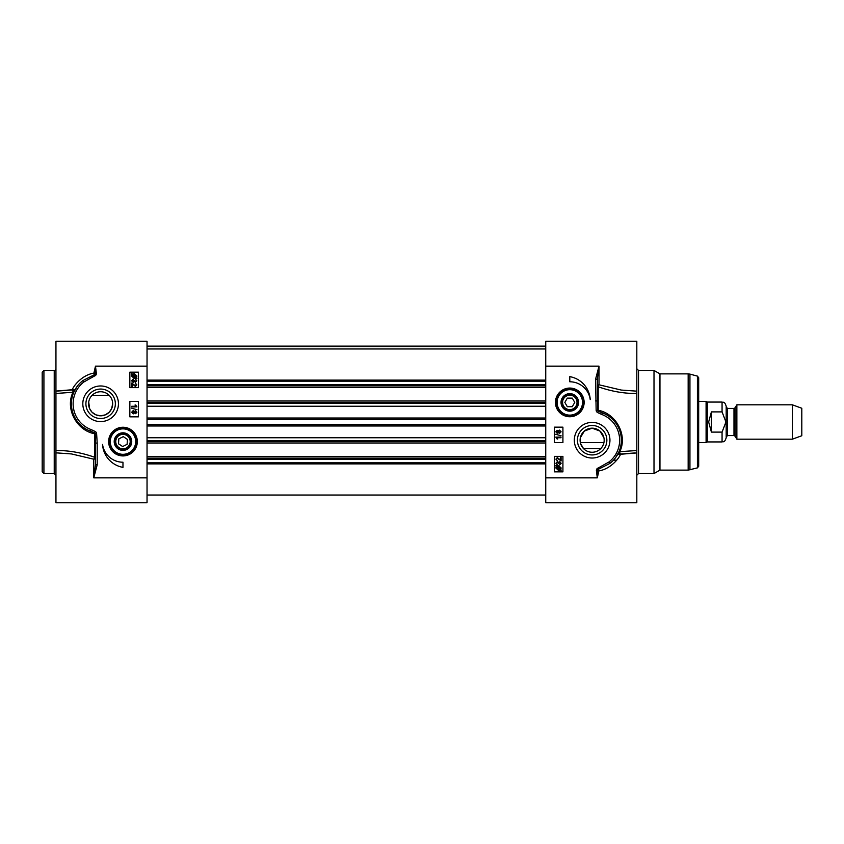 <?xml version="1.0" encoding="UTF-8"?>
<svg xmlns="http://www.w3.org/2000/svg" width="844" height="844" viewBox="0 0 844 844"><rect width="100%" height="100%" fill="white"/><g stroke="black" fill="none" stroke-linecap="round" stroke-linejoin="round"><path stroke-width="1.27" d="M42.2 459.104L42.2 456.973M42.2 422L42.2 471.838L43.92 473.558L43.92 370.442L42.2 372.162L42.2 422M42.2 447.077L42.2 445.263M42.2 426.252L42.2 425.292M42.2 408.96L42.2 403.759M42.2 435.546L42.2 434.565M42.2 416.06L42.2 415.185M57.297 452.933L55.947 452.933L55.947 502.771L147.035 502.771L147.035 341.229L55.947 341.229L55.947 391.067L75.148 389.495M55.947 450.538L55.947 393.462L72.985 392.26C64.798 409.234 77.173 430.693 94.549 433.721L94.549 457.237A1.72 0.612 -70.3 0 1 93.758 459.199A1.72 1.287 180 0 0 95.477 457.912A1.72 0.749 0 0 0 94.549 457.237C81.478 452.595 68.607 450.358 55.947 450.538L55.947 452.954M55.947 391.046L55.947 393.462M147.035 366.148L95.477 366.148L93.884 373.111L94.233 374.789A1.245 1.245 0 0 0 95.108 373.396L96.343 373.196L95.477 366.148L95.108 373.396L93.884 373.111C81.53 375.116 73.027 386.657 72.194 389.97A1.72 1.625 23.2 0 1 73.776 392.281L72.985 392.26A1.72 0.77 81.2 0 0 72.194 389.97L57.35 391.067M80.127 382.976L82.849 380.602L83.904 381.963L94.57 375.981L94.233 374.789L82.849 380.602A29.213 29.213 0 0 0 90.466 431.178L94.496 432.719M94.507 432.719A1.435 1.435 0 0 1 95.182 433.805L94.549 433.721A1.72 0.749 -77.2 0 0 94.507 432.719L95.245 431.484L91.068 429.564L90.466 431.178L87.565 429.912M95.477 443.068L95.477 464.77L97.197 464.77L97.197 443.068L95.477 443.068L95.182 433.805L96.617 433.668A2.88 2.88 0 0 0 95.245 431.484M95.477 464.77L93.758 477.852L97.197 464.77M73.776 392.281L77.12 386.436M57.234 452.933L71.466 453.935L93.758 459.199L93.758 477.852L147.035 477.852M137.319 441.591A14.348 14.348 0 0 0 120.829 427.412A14.348 14.348 0 0 0 109.266 445.822A14.348 14.348 0 0 0 137.319 441.591M118.445 403.78A17.819 17.819 0 0 0 91.722 388.356A17.819 17.819 0 0 0 91.722 419.215A17.819 17.819 0 0 0 118.445 403.78M122.971 467.365A24.75 24.75 0 0 1 102.546 444.408A20.625 20.625 0 0 0 122.971 462.217L122.971 467.365M129.849 387.628L129.849 372.162L138.437 372.162L138.437 387.628L129.849 387.628M129.849 416.841L129.849 401.375L138.437 401.375L138.437 416.841L129.849 416.841M135.62 410.712L136.95 412.188L135.61 413.687L134.576 412.927L133.246 413.898L131.685 412.199L133.268 410.5L134.576 411.492L135.62 410.712M135.641 411.366L136.433 412.199L135.61 413.032L134.818 412.21L135.641 411.366M133.268 411.155L134.301 412.188L133.246 413.243L132.213 412.21L133.268 411.155M137.013 409.709L131.685 408.211L137.013 409.709M131.78 406.259L135.81 406.259L135.04 404.993L135.662 404.993L136.95 406.892L131.78 406.892L131.78 406.259M131.675 386.457L131.675 383.049L135.441 385.792L136.327 384.822L135.367 383.165L136.855 384.843L135.42 386.447L132.286 383.925L132.286 386.457L131.675 386.457M133.13 379.758L132.118 380.771L133.194 381.836L134.122 380.38L135.525 381.604L136.338 380.76L135.515 379.188L136.855 380.749L135.515 382.258L134.47 381.541L133.204 382.501L131.59 380.771L133.046 379.125L133.13 379.758M137.023 378.207L134.259 378.481L131.59 376.034L131.759 373.512L132.455 374.135L134.249 373.554L136.928 376.034L136.369 377.616L137.023 378.207M135.525 377.479L134.238 377.785L132.181 376.013L132.603 374.873L135.525 377.479M135.895 377.194L132.951 374.567L134.259 374.261L136.338 376.034L135.895 377.194M109.836 445.653A13.747 13.747 0 0 1 126.03 428.182A13.747 13.747 0 0 1 133.057 450.939A13.747 13.747 0 0 1 109.836 445.653M114.594 444.176A8.767 8.767 0 0 0 130.008 446.824A8.767 8.767 0 0 0 124.458 432.951A8.767 8.767 0 0 0 114.594 444.176M115.818 445.147A7.986 7.986 0 0 1 123.467 433.616A7.986 7.986 0 0 1 129.628 446.012A7.986 7.986 0 0 1 115.818 445.147M116.514 444.809A7.216 7.216 0 0 1 123.414 434.386A7.216 7.216 0 0 1 128.984 445.579A7.216 7.216 0 0 1 116.514 444.809M122.665 446.539L118.529 443.796L118.835 438.848L123.277 436.643L127.412 439.386L127.106 444.334L122.665 446.539M115.354 403.78A14.717 14.717 0 0 1 93.273 416.535A14.717 14.717 0 0 1 93.273 391.036A14.717 14.717 0 0 1 115.354 403.78M88.715 402.113L89.633 408.665L91.996 412.167L95.91 414.847L100.626 415.818L105.352 414.847L109.266 412.167L111.63 408.665L112.663 403.78A12.027 12.027 0 0 1 94.612 414.204A12.027 12.027 0 0 1 94.612 393.367A12.027 12.027 0 0 1 112.663 403.78L112.547 402.113M109.235 395.372L92.028 395.372M698.684 401.375L706.09 401.375L706.09 442.625L698.684 442.625M736.865 422L736.865 439.186L792.358 439.186L792.358 404.814L736.865 404.814L736.865 422M722.063 432.107L722.063 441.939C723.319 441.138 724.257 443.416 726.188 437.814L726.188 406.186C724.257 400.583 723.319 402.862 722.063 402.06L722.063 411.893L725.945 422L722.063 432.107L711.408 432.107L708.654 422L711.408 411.893L722.063 411.893M711.408 432.107L711.408 411.893M722.063 402.06L707.283 402.06L707.283 441.939L722.063 441.939M792.358 404.814L801.8 408.253L801.8 435.747L792.358 439.186M561.028 402.409A8.767 8.767 0 0 0 568.065 410.996A8.767 8.767 0 0 0 578.488 403.569A8.767 8.767 0 0 0 570.375 393.663A8.767 8.767 0 0 0 561.028 402.409M561.809 402.409A7.986 7.986 0 0 0 573.793 409.329A7.986 7.986 0 0 0 573.793 395.488A7.986 7.986 0 0 0 561.809 402.409M556.048 402.409A13.747 13.747 0 0 1 576.674 390.498A13.747 13.747 0 0 1 576.674 414.32A13.747 13.747 0 0 1 556.048 402.409M555.447 402.409A14.348 14.348 0 0 0 576.969 414.826A14.348 14.348 0 0 0 576.969 389.991A14.348 14.348 0 0 0 555.447 402.409M562.579 402.409A7.216 7.216 0 0 1 573.403 396.152A7.216 7.216 0 0 1 573.403 408.654A7.216 7.216 0 0 1 562.579 402.409M567.316 406.702L564.836 402.409L567.316 398.115L572.274 398.115L574.753 402.409L572.274 406.702L567.316 406.702M635.469 391.067L636.819 391.067L636.819 341.229L545.741 341.229L545.741 477.852L597.288 477.852L598.881 470.889L597.657 470.604A1.245 1.245 0 0 1 598.533 469.211L609.917 463.398A29.213 29.213 0 0 0 602.299 412.822L598.269 411.281A1.435 1.435 0 0 1 597.584 410.195L597.288 379.23L599.008 366.148L595.569 379.23L596.149 410.332A2.88 2.88 0 0 0 597.52 412.516L601.698 414.436A27.493 27.493 0 0 1 608.872 462.037L598.196 468.019A2.479 2.479 0 0 0 596.423 470.804L597.288 477.852L597.657 470.604L596.423 470.804M574.321 440.22A17.819 17.819 0 0 0 601.044 455.644A17.819 17.819 0 0 0 601.044 424.785A17.819 17.819 0 0 0 574.321 440.22M569.795 376.635A24.75 24.75 0 0 1 590.23 399.592A20.625 20.625 0 0 0 569.795 381.783L569.795 376.635M562.916 456.372L562.916 471.838L554.329 471.838L554.329 456.372L562.916 456.372M562.916 427.159L562.916 442.625L554.329 442.625L554.329 427.159L562.916 427.159M557.145 433.288L555.816 431.811L557.156 430.313L558.19 431.073L559.519 430.102L561.081 431.801L559.498 433.499L558.19 432.508L557.145 433.288M557.124 432.634L556.333 431.801L557.156 430.967L557.947 431.79L557.124 432.634M559.498 432.845L558.464 431.811L559.53 430.756L560.564 431.79L559.498 432.845M555.753 434.291L561.081 435.789L555.753 434.291M560.996 437.741L556.956 437.741L557.726 439.007L557.114 439.007L555.816 437.108L560.996 437.108L560.996 437.741M561.091 457.543L561.091 460.951L557.325 458.208L556.439 459.178L557.409 460.835L555.911 459.157L557.346 457.553L560.479 460.075L560.479 457.543L561.091 457.543M559.635 464.242L560.659 463.229L559.572 462.164L558.644 463.62L557.24 462.396L556.439 463.24L557.251 464.812L555.911 463.25L557.251 461.742L558.295 462.459L559.561 461.499L561.176 463.229L559.72 464.875L559.635 464.242M555.742 465.793L558.517 465.519L561.176 467.966L560.638 469.549L561.302 470.14L558.517 470.446L555.848 467.966L556.407 466.384L555.742 465.793M557.24 466.521L558.528 466.215L560.595 467.987L560.163 469.127L557.24 466.521M556.882 466.806L559.815 469.433L558.506 469.739L556.428 467.966L556.882 466.806M636.819 452.954L636.819 450.538L618.99 451.719A1.72 1.625 -156.8 0 0 620.572 454.03C619.739 457.342 611.235 468.884 598.881 470.889L598.196 468.019M609.917 463.409L612.554 461.119L609.917 463.398L608.872 462.037M605.201 414.087L602.289 412.822L601.698 414.436M635.036 452.933L620.572 454.03A1.72 0.77 -98.8 0 1 619.781 451.74C627.968 434.755 615.592 413.307 598.217 410.279A1.72 0.749 102.8 0 0 598.269 411.281L597.52 412.516M636.819 391.046L636.819 393.462C624.159 393.642 611.299 391.405 598.217 386.763A1.72 0.612 109.7 0 1 599.008 384.801A1.72 1.287 0 0 0 597.288 386.088A1.72 0.749 180 0 0 598.217 386.763L598.217 410.279L596.149 410.332M597.288 400.932L595.569 400.932M597.288 379.23L595.569 379.23M616.363 456.562L618.99 451.719L615.719 457.459M636.819 393.462L636.819 450.538M545.741 477.852L545.741 502.771L636.819 502.771L636.819 452.933L617.618 454.505M638.539 370.442L654.005 370.442L654.005 473.558L638.539 473.558L638.539 370.442L636.819 368.722M635.532 391.067L621.3 390.065L599.008 384.801L599.008 366.148L545.741 366.148M577.412 440.22A14.717 14.717 0 0 1 599.493 427.465A14.717 14.717 0 0 1 599.493 452.964A14.717 14.717 0 0 1 577.412 440.22M580.102 440.22A12.027 12.027 0 0 1 598.153 429.796A12.027 12.027 0 0 1 598.153 450.633A12.027 12.027 0 0 1 580.102 440.22M580.566 443.501L583.531 448.628L600.738 448.628L601.572 447.679M603.903 437.73L599.936 431.062L592.14 428.182L584.333 431.062L580.366 437.73M654.005 370.442L659.955 373.881L659.955 470.119L654.005 473.558M697.418 467.882L697.418 376.118L698.684 377.774L698.684 466.226L697.418 467.882L688.166 470.119L688.166 373.881L659.955 373.881M557.082 402.409A12.713 12.713 0 0 1 570.639 389.717A12.713 12.713 0 0 1 582.402 404.086A12.713 12.713 0 0 1 567.284 414.879A12.713 12.713 0 0 0 582.402 404.086A12.713 12.713 0 0 0 570.639 389.717A12.713 12.713 0 0 0 557.082 402.409A12.713 12.713 0 0 0 567.284 414.879M147.035 463.883L545.741 463.883M147.035 458.165L545.741 458.165M147.035 456.615L545.741 456.615M147.035 387.385L545.741 387.385M147.035 385.835L545.741 385.835M147.035 380.116L545.741 380.116M43.92 370.442L54.227 370.442L54.227 473.558L43.92 473.558M91.068 429.564A27.493 27.493 0 0 1 83.904 381.963M94.57 375.981A2.479 2.479 0 0 0 96.343 373.196M97.197 443.068L96.617 433.668M110.817 445.347A12.713 12.713 0 0 0 132.297 450.242A12.713 12.713 0 0 0 125.798 429.195A12.713 12.713 0 0 0 110.817 445.347M733.985 435.578L727.56 435.578L727.56 408.422L733.985 408.422L733.985 435.578L735.177 436.264L735.177 407.736L736.865 404.814M697.418 376.118L689.938 374.114L689.938 469.886M147.035 462.839L545.741 462.839M147.035 459.241L545.741 459.241M147.035 441.328L545.741 441.328M147.035 440.853L545.741 440.853M147.035 437.762L545.741 437.762M147.035 425.977L545.741 425.977M147.035 424.648L545.741 424.648M147.035 419.352L545.741 419.352M147.035 418.023L545.741 418.023M147.035 406.238L545.741 406.238M147.035 403.147L545.741 403.147M147.035 402.672L545.741 402.672M147.035 384.758L545.741 384.758M147.035 381.161L545.741 381.161M147.035 346.557L545.741 346.557M147.035 346.356L545.741 346.356M54.227 473.558L55.947 475.277M54.227 370.442C54.649 370.79 55.219 370.221 55.947 368.722M580.345 442.625L603.924 442.625M733.985 408.422L735.177 407.736M735.177 436.264L736.865 439.186M727.56 408.422L726.188 407.051M727.56 435.578L726.188 436.949M707.283 402.06L706.09 401.375M707.283 441.939L706.09 442.625M638.539 473.558L636.819 475.277M613.493 460.149L616.764 460.149M659.955 470.119L688.166 470.119M689.938 374.114L688.166 373.881M147.035 346.135L545.741 346.135L147.035 346.135M147.035 495.038L545.741 495.038M147.035 443.005L545.741 443.005M147.035 400.995L545.741 400.995M147.035 348.962L545.741 348.962"/></g></svg>
